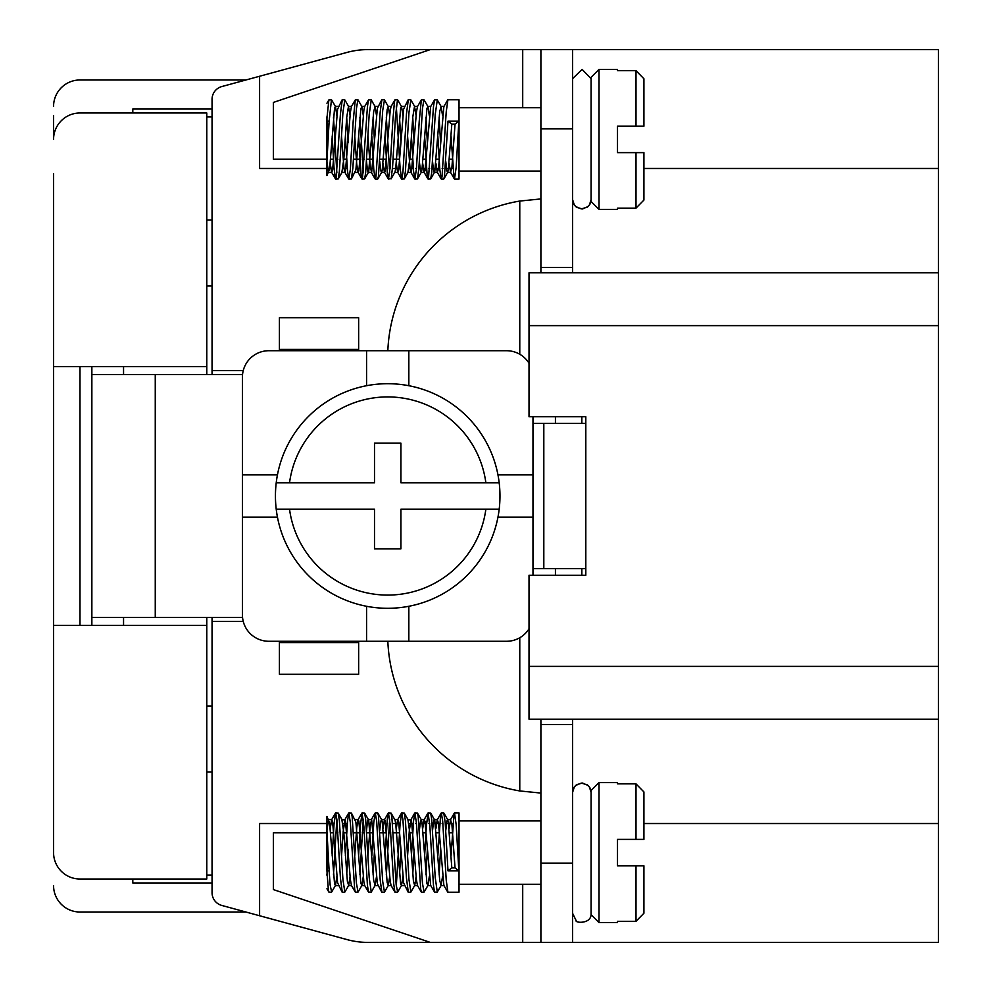 <?xml version="1.0" encoding="UTF-8"?>
<svg xmlns="http://www.w3.org/2000/svg" width="992" height="992" viewBox="0 0 992 992"><rect width="100%" height="100%" fill="white"/><g stroke="black" fill="none" stroke-linecap="round" stroke-linejoin="round"><path stroke-width="1.49" d="M334.081 168.466L259.594 168.466L259.594 76.26L221.774 86.564A13.206 13.206 0 0 0 212.052 99.312L212.052 374.492M212.052 617.508L212.052 621.463L243.263 621.463M212.052 621.463L212.052 892.688A13.206 13.206 0 0 0 221.774 905.436L347.088 939.61A79.248 79.248 0 0 0 367.933 942.4L430.305 942.4L367.933 942.4M334.081 823.534L259.594 823.534L259.594 915.74L347.088 939.61M342.897 823.534L347.287 823.534M356.103 823.534L360.493 823.534M369.309 823.534L373.699 823.534M382.515 823.534L386.917 823.534M389.31 823.534L390.054 823.534M392.46 823.534L400.123 823.534M408.927 823.534L413.329 823.534M415.722 823.534L416.466 823.534M418.872 823.534L426.535 823.534M428.928 823.534L429.672 823.534M432.078 823.534L439.741 823.534M442.134 823.534L442.878 823.534M445.284 823.534L452.947 823.534M555.433 416.752L555.433 423.361M555.433 568.639L555.433 575.248M342.897 168.466L347.287 168.466M356.103 168.466L360.493 168.466M369.309 168.466L373.699 168.466M382.515 168.466L386.917 168.466M389.31 168.466L390.054 168.466M392.46 168.466L400.123 168.466M408.927 168.466L413.329 168.466M415.722 168.466L416.466 168.466M418.872 168.466L426.535 168.466M428.928 168.466L429.672 168.466M432.078 168.466L439.741 168.466M442.134 168.466L442.878 168.466M445.284 168.466L452.947 168.466M212.052 370.537L243.263 370.537M367.933 49.6L430.305 49.6L367.933 49.6A79.248 79.248 0 0 0 347.088 52.39L245.942 79.98L79.98 79.98L245.942 79.98M540.9 272.8L540.9 128.848L572.607 128.848L572.607 49.6L938.432 49.6L938.432 272.8L529.021 272.8L529.021 416.752L585.813 416.752L585.813 575.248L529.021 575.248L529.021 719.2L938.432 719.2L938.432 272.8M327.038 832.784L273.358 832.784L273.358 889.576L430.305 942.4L540.9 942.4L540.9 863.152L572.607 863.152L572.607 942.4L938.432 942.4L938.432 719.2M212.052 875.043L206.77 875.043M212.052 116.957L206.77 116.957M643.92 168.466L938.432 168.466M643.92 823.534L938.432 823.534M581.845 416.752L581.845 423.361M581.845 568.639L581.845 575.248M53.568 173.749L53.568 625.431L206.77 625.431L206.77 879.011L79.98 879.011A26.412 26.412 0 0 1 53.568 852.587L53.568 818.251M53.568 115.63L53.568 139.413A26.412 26.412 0 0 1 79.98 112.989L206.77 112.989L206.77 366.569L53.568 366.569M79.98 912.02L245.942 912.02L79.98 912.02A26.412 26.412 0 0 1 53.568 885.608M132.804 882.967L212.052 882.967L132.804 882.967L132.804 879.011M132.804 109.033L212.052 109.033L132.804 109.033L132.804 112.989M79.98 625.431L79.98 366.569M53.568 625.431L53.568 852.587M53.568 106.392A26.412 26.412 0 0 1 79.98 79.98M206.77 625.431L206.77 617.508M206.77 374.492L206.77 366.569M572.607 128.848L572.607 272.8M452.327 832.784L449.463 832.784M439.121 832.784L436.257 832.784M425.915 832.784L423.051 832.784M412.709 832.784L409.845 832.784M399.503 832.784L393.068 832.784M390.699 832.784L388.666 832.784M386.297 832.784L379.862 832.784M373.091 832.784L366.656 832.784M364.287 832.784L362.254 832.784M359.885 832.784L353.45 832.784M346.679 832.784L343.815 832.784M337.875 832.784L335.842 832.784M333.473 832.784L330.609 832.784M572.607 863.152L572.607 719.2M643.92 791.938L643.92 839.381L635.996 839.381L635.996 783.854L643.92 791.938M643.92 865.793L643.92 913.248L635.996 921.332L635.996 865.793L643.92 865.793L617.508 865.793L635.996 865.793M451.038 855.873L454.051 813.986L454.51 812.969L459.023 812.969L459.023 892.217L447.913 892.217M437.832 855.873L440.572 815.536L441.254 812.981L443.771 812.981L445.185 822.331L448 870.877L458.85 870.877L456.171 824.625L454.51 812.969M441.304 812.969L442.68 821.091L446.226 880.164L447.913 892.205M440.584 849.301L439.158 874.659M437.298 892.056L435.24 877.647L431.681 819.156L430.689 813.13L428.098 812.969L429.896 826.559L433.467 885.323L434.521 892.056L437.112 892.217M427.378 849.301L425.952 874.646M424.092 892.056L422.456 883.302L418.178 816.59L417.496 813.142L414.892 812.969L416.404 822.765L420.695 889.142L421.377 892.143L423.906 892.217M424.626 855.885L426.349 826.001L428.098 812.969M414.172 849.326L412.746 874.646M410.886 892.056L408.977 879.644L405.418 820.644L404.277 813.13L401.686 812.969L402.926 819.516L406.472 878.156L408.295 892.205M411.42 855.86L413.577 820.644L414.892 812.969M400.966 849.288L399.54 874.659M397.68 892.056L396.18 884.914L391.914 817.78L391.071 813.13L388.48 812.969L390.129 824.575L393.688 883.723L394.903 892.056L397.494 892.217M396.292 886.054L400.074 824.104L401.686 812.969M389.682 819.119L386.334 874.646M384.462 892.056L382.701 881.516L378.411 815.548L377.729 812.981L375.274 812.969L376.65 821.054L380.196 880.127L381.87 892.205M385.008 855.86L387.302 819.144L388.48 812.969M374.554 849.301L373.116 874.659M371.256 892.056L369.198 877.598L365.639 819.119L364.659 813.13L362.068 812.969L363.866 826.51L367.424 885.286L368.478 892.056L371.082 892.217M371.802 855.873L373.798 822.318L375.274 812.969M363.27 819.119L359.91 874.646M358.05 892.056L356.426 883.264L352.148 816.565L351.453 813.13L348.849 812.969L350.374 822.728L354.652 889.117L355.334 892.143L357.876 892.217M358.583 855.885L360.307 826.051L362.068 812.969M348.142 849.326L346.704 874.646M344.844 892.056L342.934 879.594L339.376 820.62L338.247 813.13L335.643 812.969L336.883 819.479L340.43 878.118L342.252 892.205M345.377 855.86L347.535 820.682L348.849 812.969M336.858 819.119L333.498 874.659M331.638 892.056L330.138 884.876L329.133 870.877L326.951 870.877L328.377 890.06L329.046 892.217L331.464 892.217M332.171 855.898L334.031 824.141L335.643 812.969M326.951 875.229L326.951 873.865M329.133 870.877L326.951 831.395L326.951 870.877L326.951 829.944L328.662 819.578M336.858 876.618L335.494 885.422L334.577 883.959L329.604 822.976L326.951 816.428L326.951 829.944M448 870.877L451.819 867.826L455.03 867.826L458.85 870.877M355.297 892.093L351.428 885.434L350.362 879.544L345.39 819.987L341.868 819.578L343.827 832.995L347.374 881.305L348.7 885.422L350.064 876.606M351.428 813.08L355.892 822.157L360.865 883.289L361.906 885.422L363.27 876.606M366.519 830.54L367.263 823.248L367.995 819.888L368.702 820.235L373.662 880.288L375.1 885.447L376.476 876.618M379.725 830.527L380.767 821.426L381.498 819.578L382.193 821.463L387.165 882.52L388.318 885.422L389.682 876.606M391.046 813.08L394.99 819.9L395.684 823.286L400.656 884.17L401.524 885.422L402.888 876.618M421.34 892.093L417.471 885.447L416.442 879.941L411.469 820.111L407.91 819.578L409.907 833.553L413.453 881.64L414.73 885.422L416.094 876.606M419.343 830.527L420.558 820.657L421.29 819.69L421.972 822.442L426.944 883.537L427.936 885.422L429.3 876.618M432.549 830.54L433.343 822.938L434.074 819.801L434.769 820.372L439.741 880.66L441.142 885.422L442.506 876.618M445.755 830.527L446.846 821.202L447.578 819.578L448.26 821.698L451.819 867.826M455.03 867.826L451.968 825.319L450.542 819.677L449.116 828.568M443.87 885.422L438.476 823L437.274 819.764L435.91 828.58M430.664 885.422L424.973 821.252L424.068 819.764L422.704 828.568M411.085 819.578L409.336 830.391L407.576 855.873M408.121 892.093L403.67 883.054L398.685 821.922L397.656 819.764L396.292 828.58M394.915 892.093L391.059 885.434L390.166 880.983L385.181 820.52L384.437 819.764L383.073 828.568M381.709 892.093L377.369 883.748L371.665 819.739L370.264 824.898L367.945 855.86M368.503 892.093L364.634 885.434L363.878 881.938L358.893 821.041L358.025 819.764L356.748 827.663L354.739 855.885M345.042 819.578L343.257 830.912L341.533 855.86M342.091 892.093L337.59 882.781L332.605 821.674L331.613 819.764L330.249 828.568M328.327 855.873L327.31 870.877M599.019 922.585L591.096 914.661L591.096 790.512L599.019 782.589L599.019 922.585L617.508 922.585L617.508 921.332L635.996 921.332L643.92 913.248M635.996 783.854L617.508 783.854L617.508 782.589L599.019 782.589M643.92 839.381L617.508 839.381L617.508 865.793M591.096 792.397L589.422 787.053L587.214 784.808L581.337 783.097L575.72 785.416L573.785 787.834L572.607 792.397M572.607 792.323L574.356 786.867L576.588 784.66L582.478 783.035L588.07 785.441L589.98 787.884L591.096 792.323M585.813 568.639L543.814 568.639L543.814 423.361L532.977 423.361M543.814 423.361L585.813 423.361M543.814 568.639L532.977 568.639M327.038 159.216L273.358 159.216L273.358 102.424L430.305 49.6L572.607 49.6M452.327 159.216L449.463 159.216M439.121 159.216L436.257 159.216M425.915 159.216L423.051 159.216M412.709 159.216L409.845 159.216M399.503 159.216L393.068 159.216M390.699 159.216L388.666 159.216M386.297 159.216L379.862 159.216M373.091 159.216L366.656 159.216M364.287 159.216L362.254 159.216M359.885 159.216L353.45 159.216M346.679 159.216L343.815 159.216M337.875 159.216L335.842 159.216M333.473 159.216L330.609 159.216M540.9 942.4L572.607 942.4M519.771 637.744L519.771 790.946L540.9 793.067L519.771 790.946A158.484 158.484 0 0 1 387.835 641.278M387.835 350.722A158.484 158.484 0 0 1 519.771 201.054L540.9 198.933L519.771 201.054L519.771 354.256M279.409 350.722L279.409 349.407L358.645 349.407L358.645 350.722M91.859 366.569L91.859 374.492L242.556 374.492M91.859 374.492L91.859 617.508L242.556 617.508M279.409 642.593L358.645 642.593L358.645 674.3L279.409 674.3L279.409 641.278M358.645 642.593L358.645 641.278M279.409 349.407L279.409 317.7L358.645 317.7L358.645 349.407M123.554 366.569L123.554 374.492M91.859 625.431L91.859 617.508M123.554 625.431L123.554 617.508M540.9 128.848L540.9 49.6M540.9 267.518L572.607 267.518M540.9 863.152L540.9 719.2M540.9 724.482L572.607 724.482M643.92 200.062L643.92 152.619L635.996 152.619L635.996 208.146L643.92 200.062M643.92 126.207L643.92 78.752L635.996 70.668L635.996 126.207L643.92 126.207L617.508 126.207L617.508 152.619L643.92 152.619M451.038 136.127L454.051 178.014L454.51 179.031L459.023 179.031L459.023 99.783L447.913 99.783M437.832 136.127L439.84 169.719L441.118 178.87L441.986 177.097L446.226 111.836L447.913 99.795M454.51 179.031L456.171 167.375L458.85 121.123L448 121.123L444.453 176.44L443.771 179.019L441.304 179.031M424.626 136.115L427.081 174.232L427.775 178.523L428.482 178.399L433.467 106.677L434.521 99.944L437.112 99.783M440.584 142.699L439.158 117.341M437.298 99.944L435.24 114.353L431.681 172.844L430.689 178.87L428.098 179.031M419.232 121.123L421.315 99.944L423.906 99.783L422.456 108.698L418.909 167.896L417.496 178.858L414.892 179.031L416.404 169.235L419.232 121.123M427.378 142.699L425.952 117.354M396.292 105.946L400.074 167.896L401.686 179.031L402.926 172.484L406.472 113.844L408.295 99.795M411.42 136.14L413.577 171.356L414.892 179.031M414.172 142.674L412.746 117.354M410.886 99.944L408.977 112.356L405.418 171.356L404.277 178.87L401.686 179.031M392.807 121.123L394.419 101.916L395.076 99.783L397.494 99.783L395.473 116.51L392.646 165.986L391.22 178.523L388.48 179.031L390.129 167.425L392.807 121.123M400.966 142.712L399.54 117.341M371.802 136.127L373.798 169.682L375.088 178.87L375.956 177.109L380.196 111.873L381.87 99.795M385.008 136.14L387.302 172.856L388.48 179.031M389.682 172.881L386.334 117.354M384.462 99.944L382.701 110.484L378.411 176.452L377.729 179.019L375.274 179.031M358.583 136.115L361.038 174.195L361.733 178.523L362.452 178.411L367.424 106.714L368.478 99.944L371.082 99.783M374.554 142.699L373.116 117.341M371.256 99.944L369.198 114.402L365.639 172.881L364.659 178.87L362.068 179.031M353.189 121.123L355.272 99.944L357.876 99.783L356.426 108.736L352.879 167.933L351.453 178.87L348.849 179.031L350.374 169.272L353.189 121.123M363.27 172.881L359.91 117.354M332.171 136.102L334.031 167.859L335.457 178.858L336.176 177.853L340.43 113.882L342.252 99.795M345.377 136.14L347.535 171.318L348.849 179.031M348.142 142.674L346.704 117.354M344.844 99.944L342.934 112.406L339.376 171.38L338.247 178.87L335.643 179.031M326.951 118.135L328.86 99.944L331.464 99.783L329.133 121.123L326.951 121.123L326.951 116.771M336.858 172.881L333.498 117.341M329.133 121.123L326.951 160.605L326.951 121.123L326.951 162.056L328.662 172.422M326.951 160.605L326.951 175.572L329.604 169.024L334.577 108.041L335.494 106.578L336.858 115.382M448 121.123L451.819 124.174L455.03 124.174L458.85 121.123M455.03 124.174L451.968 166.681L450.542 172.323L449.116 163.432M443.87 106.578L438.476 169L437.274 172.236L435.91 163.42M430.664 106.578L424.973 170.748L424.068 172.236L422.704 163.432M421.34 99.907L417.471 106.553L416.442 112.059L411.469 171.889L410.75 172.013L410.056 168.454L407.576 136.127M408.121 99.907L403.67 108.946L398.685 170.078L397.656 172.236L396.292 163.42M394.915 99.907L391.059 106.566L390.166 111.017L385.181 171.48L384.437 172.236L383.073 163.432M381.709 99.907L377.369 108.252L371.665 172.261L370.264 167.102L367.945 136.14M368.503 99.907L364.634 106.566L363.878 110.062L358.893 170.959L358.025 172.236L356.748 164.337L354.739 136.115M355.297 99.907L351.428 106.566L350.362 112.456L345.39 172.013L344.683 171.901L343.976 168.119L341.533 136.14M342.091 99.907L337.59 109.219L332.605 170.326L331.613 172.236L330.249 163.432M328.327 136.127L327.31 121.123M345.042 172.422L341.868 172.422L343.827 159.005L346.679 117.726L348.477 106.392L350.064 115.394M351.428 178.92L355.892 169.843L360.865 108.711L361.906 106.578L363.27 115.394M366.519 161.46L367.263 168.752L367.995 172.112L368.702 171.765L373.662 111.712L375.1 106.553L376.476 115.382M379.725 161.473L380.767 170.574L381.498 172.422L382.193 170.537L387.165 109.48L388.318 106.578L389.682 115.394M391.046 178.92L394.99 172.1L395.684 168.714L400.656 107.83L401.524 106.578L402.888 115.382M411.085 172.422L407.91 172.422L409.907 158.447L412.759 117.205L414.507 106.392L416.094 115.394M419.343 161.473L420.558 171.343L421.29 172.31L421.972 169.558L426.944 108.463L427.936 106.578L429.3 115.382M432.549 161.46L433.343 169.062L434.074 172.199L434.769 171.628L439.741 111.34L441.142 106.578L442.506 115.382M445.755 161.473L446.846 170.798L447.578 172.422L448.26 170.302L451.819 124.174M599.019 69.415L591.096 77.339L591.096 201.488L599.019 209.411L599.019 69.415L617.508 69.415L617.508 70.668L635.996 70.668L643.92 78.752M599.019 209.411L617.508 209.411L617.508 208.146L635.996 208.146M572.607 199.677L574.356 205.133L576.588 207.34L582.478 208.965L588.07 206.559L589.98 204.116L591.096 199.677M591.096 199.603L589.422 204.947L587.214 207.192L581.337 208.903L575.72 206.584L573.785 204.166L572.607 199.603M289.528 509.206L374.492 509.206L374.492 548.824L400.904 548.824L400.904 509.206L499.187 509.206A112.257 112.257 0 0 0 499.187 482.794L485.869 482.794A99.051 99.051 0 0 0 289.528 482.794L276.222 482.794A112.257 112.257 0 0 1 499.187 482.794L400.904 482.794L400.904 443.176L374.492 443.176L374.492 482.794L276.222 482.794A112.257 112.257 0 0 0 276.222 509.206L289.528 509.206A99.051 99.051 0 0 0 485.869 509.206L499.187 509.206A112.257 112.257 0 0 1 276.222 509.206L289.528 509.206M408.828 385.752L408.828 350.722L506.565 350.722A26.412 26.412 0 0 1 529.021 363.221M532.977 416.752L532.977 474.87L497.959 474.87M277.45 474.87L242.42 474.87L242.42 377.134A26.412 26.412 0 0 1 268.832 350.722L366.569 350.722L366.569 385.752M366.569 606.248L366.569 641.278L268.832 641.278A26.412 26.412 0 0 1 242.42 614.866L242.42 517.13L277.45 517.13M497.959 517.13L532.977 517.13L532.977 575.248M529.021 628.779A26.412 26.412 0 0 1 506.565 641.278L408.828 641.278L408.828 606.248M408.828 350.722L366.569 350.722M532.977 517.13L532.977 474.87M366.569 641.278L408.828 641.278M242.42 474.87L242.42 517.13M938.432 666.376L529.021 666.376M938.432 325.624L529.021 325.624M155.26 617.508L155.26 374.492M522.71 49.6L522.71 107.706M522.71 942.4L522.71 884.294M212.052 219.976L206.77 219.976M212.052 286.006L206.77 286.006M212.052 705.994L206.77 705.994M212.052 772.024L206.77 772.024M410.7 892.217L408.295 892.217M384.288 892.217L381.87 892.217M344.658 892.217L342.252 892.217M335.271 885.608L338.322 885.608M348.477 885.608L351.54 885.608M361.683 885.608L364.746 885.608M374.889 885.608L377.952 885.608M388.095 885.608L391.158 885.608M401.301 885.608L404.364 885.608M414.507 885.608L417.57 885.608M427.726 885.608L430.776 885.608M440.932 885.608L443.982 885.608M328.774 819.578L331.836 819.578M355.198 819.578L358.248 819.578M368.292 819.578L371.454 819.578M381.498 819.578L384.66 819.578M394.704 819.578L397.866 819.578M421.116 819.578L424.278 819.578M434.322 819.578L437.497 819.578M447.528 819.578L450.703 819.578M335.482 885.422L331.613 892.093M342.091 819.752L338.222 813.08M348.688 885.434L344.819 892.093M361.894 885.434L358.038 892.093M368.503 819.752L364.634 813.08M375.1 885.434L371.244 892.093M381.709 819.739L377.84 813.08M388.306 885.434L384.45 892.093M401.512 885.447L397.656 892.093M408.121 819.739L404.252 813.08M414.718 885.447L410.862 892.093M421.327 819.739L417.458 813.08M427.924 885.447L424.068 892.093M434.521 819.727L430.677 813.08M441.13 885.459L437.274 892.093M447.727 819.727L443.883 813.08M447.752 892.093L443.895 885.459M454.348 813.08L450.492 819.727M437.286 819.727L441.142 813.08M430.689 885.447L434.546 892.093M424.08 819.739L427.936 813.08M410.874 819.739L414.73 813.08M397.656 819.739L401.524 813.08M384.45 819.739L388.318 813.08M371.244 819.752L375.112 813.08M358.038 819.752L361.906 813.08M344.832 819.752L348.7 813.08M331.613 819.752L335.482 813.093M326.951 888.758L328.873 892.081M540.9 820.892L459.023 820.892M540.9 884.294L459.023 884.294M572.607 913.347L576.154 920.626C574.678 922.882 591.827 924.544 591.096 913.347M410.7 99.783L408.295 99.783M384.288 99.783L381.87 99.783M344.658 99.783L342.252 99.783M328.774 172.422L331.836 172.422M355.198 172.422L358.248 172.422M368.292 172.422L371.454 172.422M381.498 172.422L384.66 172.422M394.704 172.422L397.866 172.422M421.116 172.422L424.278 172.422M434.322 172.422L437.497 172.422M447.528 172.422L450.703 172.422M335.271 106.392L338.322 106.392M348.477 106.392L351.54 106.392M361.683 106.392L364.746 106.392M374.889 106.392L377.952 106.392M388.095 106.392L391.158 106.392M401.301 106.392L404.364 106.392M414.507 106.392L417.57 106.392M427.726 106.392L430.776 106.392M440.932 106.392L443.982 106.392M443.883 178.92L447.727 172.273M437.274 99.907L441.13 106.541M430.677 178.92L434.521 172.273M424.068 99.907L427.924 106.553M417.458 178.92L421.327 172.261M410.862 99.907L414.718 106.553M404.252 178.92L408.121 172.261M397.656 99.907L401.512 106.553M384.45 99.907L388.306 106.566M377.84 178.92L381.709 172.261M371.244 99.907L375.1 106.566M364.634 178.92L368.503 172.248M358.038 99.907L361.894 106.566M344.819 99.907L348.688 106.566M338.222 178.92L342.091 172.248M331.613 99.907L335.482 106.578M326.951 103.242L328.873 99.919M335.482 178.907L331.613 172.248M348.7 178.92L344.832 172.248M361.906 178.92L358.038 172.248M375.112 178.92L371.244 172.248M388.318 178.92L384.45 172.261M401.524 178.92L397.656 172.261M414.73 178.92L410.874 172.261M427.936 178.92L424.08 172.261M434.546 99.907L430.689 106.553M441.142 178.92L437.286 172.273M447.752 99.907L443.895 106.541M454.348 178.92L450.492 172.273M540.9 107.706L459.023 107.706M540.9 171.108L459.023 171.108M591.096 78.653L582.13 69.415L572.607 78.653"/></g></svg>
